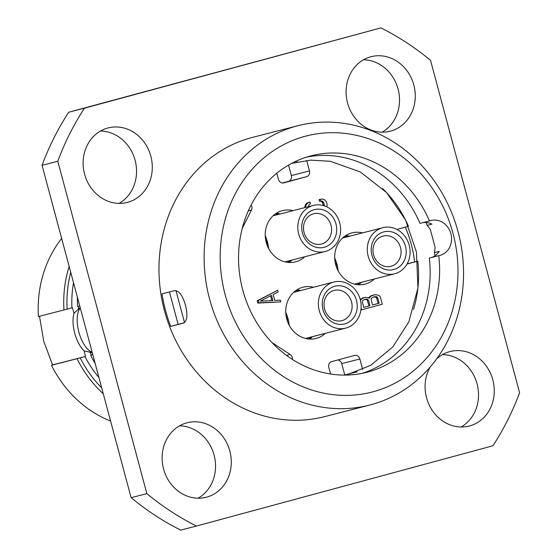 <?xml version="1.0" encoding="UTF-8"?>
<svg xmlns="http://www.w3.org/2000/svg" width="558" height="558" viewBox="0 0 558 558"><rect width="100%" height="100%" fill="white"/><g stroke="black" fill="none" stroke-linecap="round" stroke-linejoin="round"><path stroke-width="0.84" d="M361.096 308.044L361.577 309.829L382.286 304.222L380.416 297.254L379.586 295.921L377.954 295.119L375.959 294.729L373.511 295.063L371.307 295.663L368.594 297.602M370.066 296.312L371.112 296.04L369.298 298.091L365.309 297.302L362.302 298.425L360.44 300.281M368.678 297.623L369.584 297.386M251.149 204.932A4.806 4.29 -104.4 0 1 251.463 210.017L242.242 228.361M306.663 160.453L309.467 170.929A4.806 4.29 -104.4 0 1 306.572 176.698L283.792 182.864A4.806 4.29 -104.4 0 1 283.75 182.878A4.806 4.29 -104.4 0 1 278.407 179.341L276.775 173.231M397.17 229.568A4.806 4.29 -104.4 0 1 398.328 229.038L408.442 226.297A110.561 98.682 75.6 0 0 382.474 188.423M413.534 309.411A110.561 98.682 75.6 0 0 417.775 261.123L407.661 263.864A4.806 4.29 -104.4 0 1 407.612 263.871A4.806 4.29 -104.4 0 1 407.075 263.969M330.573 374.013L328.795 367.387A4.806 4.29 -104.4 0 1 331.696 361.619L354.469 355.453A4.806 4.29 -104.4 0 1 354.518 355.439A4.806 4.29 -104.4 0 1 359.854 358.975L362.679 369.501M272.039 342.619L290.167 354.469A4.806 4.29 -104.4 0 1 292.406 359.429M374.355 278.993A26.435 23.596 -104.4 0 1 365.051 284.113A26.435 23.596 -104.4 0 1 335.7 264.673A26.435 23.596 -104.4 0 1 351.896 232.895A26.435 23.596 -104.4 0 1 362.519 232.902M304.87 256.722A26.435 23.596 -104.4 0 1 295.566 261.841A26.435 23.596 -104.4 0 1 266.215 242.402A26.435 23.596 -104.4 0 1 282.411 210.631A26.435 23.596 -104.4 0 1 293.034 210.631M325.398 333.335A26.435 23.596 -104.4 0 1 316.093 338.455A26.435 23.596 -104.4 0 1 286.742 319.016A26.435 23.596 -104.4 0 1 302.938 287.237A26.435 23.596 -104.4 0 1 313.561 287.244M277.703 290.251L257.189 300.769L257.81 303.092L280.814 301.857L280.346 300.113L274.745 300.385L273.19 294.582L278.17 291.987L277.703 290.251L258.235 300.497L258.863 302.82L280.814 301.857M365.309 297.302L362.498 298.049L360.259 299.569M326.821 206.858L327.169 204.556L326.472 201.94L324.449 199.687L322.378 199.004L319.043 199.583L319.511 201.319L320.913 201.257L322.029 201.884L323.473 205.588M308.421 206.676L309.181 204.444L310.429 203.796L309.962 202.059L308.909 202.324L306.788 203.21L305.338 204.849L304.717 207.632M348.157 374.613A111.76 99.756 75.6 0 0 349.957 373.637M337.716 359.987A4.806 4.29 -104.4 0 1 341.74 363.628L344.781 374.969L357.19 371.781M288.549 165.112L291.353 175.589A4.806 4.29 -104.4 0 1 288.458 181.35L282.432 182.982M414.629 261.932A111.76 99.756 75.6 0 0 411.225 244.167A111.76 99.756 -104.4 0 0 405.317 227.148M434.94 255.794A123.778 110.477 75.6 0 0 434.466 252.635L439.23 251.407A18.023 16.091 -104.4 0 1 431.467 257.531M434.466 252.635L435.128 247.41L430.33 229.498L427.163 225.362L431.92 224.142A18.023 16.091 -104.4 0 0 422.887 222.635M427.163 225.362A123.778 110.477 75.6 0 0 426.04 222.509M306.579 157.133A111.76 99.756 75.6 0 1 420.014 223.374L429.465 220.947A18.023 16.091 -104.4 0 1 430.881 220.501A18.023 16.091 -104.4 0 1 450.948 233.962A18.023 16.091 -104.4 0 1 439.85 255.424A18.023 16.091 -104.4 0 1 438.762 255.655A111.76 99.756 -104.4 0 1 366.878 372.284A111.76 99.756 -104.4 0 1 242.458 288.856A111.76 99.756 -104.4 0 1 311.273 155.787A111.76 99.756 -104.4 0 1 429.465 220.947M362.121 373.365A111.76 99.756 75.6 0 0 429.318 258.082L438.762 255.655M225.188 294.875A132.19 117.989 75.6 0 0 373.288 391.716A132.19 117.989 75.6 0 0 452.963 233.195A132.19 117.989 -104.4 0 0 304.863 136.354A132.19 117.989 -104.4 0 0 225.188 294.875M297.951 125.71A144.208 128.717 -104.4 0 0 209.585 299.025A144.208 128.717 75.6 0 0 369.703 405.059A144.208 128.717 75.6 0 0 458.069 231.744A144.208 128.717 -104.4 0 0 297.951 125.71L252.816 137.303A144.208 128.717 75.6 0 0 164.45 310.618A144.208 128.717 75.6 0 0 324.568 416.652L369.703 405.059M165.503 310.353A144.208 128.717 -104.4 0 1 161.994 293.871L174.591 290.634C179.027 290.53 182.647 295.398 185.444 305.226C187.934 315.13 187.216 321.101 183.296 323.138L170.706 326.374A144.208 128.717 -104.4 0 1 165.503 310.353M184.175 322.775L170.706 326.374M169.458 291.953L178.135 324.358M519.589 392.706L430.525 60.32A276.398 246.706 75.6 0 0 380.947 27.9L84.467 108.182A276.398 246.706 75.6 0 0 57.795 161.248L146.859 493.635A276.398 246.706 75.6 0 0 196.437 526.055L492.916 445.772A276.398 246.706 75.6 0 0 519.589 392.706M84.572 174.138A38.453 34.324 -104.4 0 1 108.133 127.922A38.453 34.324 -104.4 0 1 150.834 156.198A38.453 34.324 -104.4 0 1 127.273 202.415A38.453 34.324 -104.4 0 1 84.572 174.138M163.571 468.971A38.453 34.324 -104.4 0 1 187.132 422.755A38.453 34.324 -104.4 0 1 229.833 451.031A38.453 34.324 -104.4 0 1 206.272 497.248A38.453 34.324 -104.4 0 1 163.571 468.971M436.482 359.087A38.453 34.324 -104.4 0 1 450.118 351.54A38.453 34.324 -104.4 0 1 492.812 379.817A38.453 34.324 -104.4 0 1 469.25 426.033A38.453 34.324 -104.4 0 1 426.549 397.763A38.453 34.324 -104.4 0 1 430.281 366.906M347.55 102.93A38.453 34.324 -104.4 0 1 371.119 56.707A38.453 34.324 -104.4 0 1 413.813 84.983A38.453 34.324 -104.4 0 1 390.251 131.2A38.453 34.324 -104.4 0 1 347.55 102.93M380.947 27.9L68.725 112.228A276.398 246.706 75.6 0 0 42.052 165.294L131.116 497.68A276.398 246.706 75.6 0 0 180.694 530.1L196.437 526.055M100.538 131.004A38.453 34.324 -104.4 0 1 135.092 160.237A38.453 34.324 -104.4 0 1 119.126 203.377M179.536 425.838A38.453 34.324 -104.4 0 1 214.091 455.07A38.453 34.324 -104.4 0 1 198.125 498.21M442.515 354.623A38.453 34.324 -104.4 0 1 477.069 383.862A38.453 34.324 -104.4 0 1 461.103 426.996M363.516 59.79A38.453 34.324 -104.4 0 1 398.07 89.029A38.453 34.324 -104.4 0 1 382.104 132.162M84.467 108.182L68.725 112.228M57.795 161.248L42.052 165.294M146.859 493.635L131.116 497.68M79.738 305.924L77.604 306.475A113.56 101.361 -104.4 0 1 77.381 297.142M95.139 363.411A113.56 101.361 -104.4 0 1 90.668 355.223L92.788 354.651M70.733 272.325A111.161 99.219 75.6 0 0 67.134 309.132L72.414 307.702L74.033 313.233L80.171 307.563M92.286 352.761L84.118 350.856L85.472 356.457L80.199 357.887A111.161 99.219 75.6 0 0 101.696 387.894M67.134 309.132L38.411 316.539A113.56 101.361 -104.4 0 1 61.659 238.454M85.472 356.457L52.55 364.911L43.698 341.133L39.485 316.163M74.033 313.233A24.036 10.839 -105.2 0 0 84.118 350.856M80.289 308.002A24.036 10.839 -105.2 0 0 78.873 332.045A24.036 10.839 -105.2 0 0 92.161 352.3M92.795 354.679L90.668 355.223M80.199 357.887L51.475 365.295A113.56 101.361 75.6 0 0 110.589 421.081M52.55 364.911L51.475 365.295M63.961 309.976A113.56 101.361 -104.4 0 1 69.15 266.431M103.272 393.767A113.56 101.361 -104.4 0 1 77.025 358.731M297.519 161.883L291.653 163.389M417.775 261.123L407.138 263.857M304.082 232.546A15.624 13.943 75.6 0 0 321.429 244.034A15.624 13.943 75.6 0 0 330.999 225.258A15.624 13.943 -104.4 0 0 313.652 213.77A15.624 13.943 -104.4 0 0 304.082 232.546M266.557 238.684L266.822 242.116L268.321 245.248M265.217 235.511L267.547 242.032L268.782 248.84M298.718 234.025A23.792 21.239 75.6 0 0 325.14 251.519A23.792 21.239 75.6 0 0 339.717 222.921A23.792 21.239 -104.4 0 0 313.303 205.428A23.792 21.239 -104.4 0 0 298.718 234.025M276.273 213.302A26.435 23.596 -104.4 0 1 280.228 213.923M292.064 260.014A26.435 23.596 -104.4 0 1 288.904 262.462M302.45 233.014A19.467 17.375 -104.4 0 1 314.182 209.669A19.467 17.375 -104.4 0 1 335.993 223.932A19.467 17.375 75.6 0 1 324.261 247.278A19.467 17.375 75.6 0 1 302.45 233.014M373.567 254.818A15.624 13.943 75.6 0 0 390.914 266.305A15.624 13.943 75.6 0 0 400.484 247.529A15.624 13.943 -104.4 0 0 383.137 236.041A15.624 13.943 -104.4 0 0 373.567 254.818M336.042 260.956L336.307 264.387L337.806 267.519M334.702 257.775L337.032 264.297L338.267 271.104M368.203 256.289A23.792 21.239 75.6 0 0 394.625 273.783A23.792 21.239 75.6 0 0 409.209 245.192A23.792 21.239 -104.4 0 0 382.788 227.692A23.792 21.239 -104.4 0 0 368.203 256.289M345.758 235.567A26.435 23.596 -104.4 0 1 349.713 236.187M361.556 282.278A26.435 23.596 -104.4 0 1 358.389 284.733M371.935 255.285A19.467 17.375 -104.4 0 1 383.667 231.933A19.467 17.375 -104.4 0 1 405.478 246.197A19.467 17.375 75.6 0 1 393.746 269.542A19.467 17.375 75.6 0 1 371.935 255.285M324.61 309.16A15.624 13.943 75.6 0 0 341.956 320.641A15.624 13.943 75.6 0 0 351.526 301.871A15.624 13.943 -104.4 0 0 334.179 290.383A15.624 13.943 -104.4 0 0 324.61 309.16M287.084 315.298L287.349 318.73L288.849 321.861M285.745 312.117L288.074 318.639L289.309 325.447M319.246 310.632A23.792 21.239 75.6 0 0 345.667 328.125A23.792 21.239 75.6 0 0 360.245 299.527A23.792 21.239 -104.4 0 0 333.83 282.034A23.792 21.239 -104.4 0 0 319.246 310.632M296.8 289.909A26.435 23.596 -104.4 0 1 300.755 290.53M312.592 336.62A26.435 23.596 -104.4 0 1 309.432 339.076M322.977 309.62A19.467 17.375 -104.4 0 1 334.709 286.275A19.467 17.375 -104.4 0 1 356.52 300.539A19.467 17.375 75.6 0 1 344.788 323.884A19.467 17.375 75.6 0 1 322.977 309.62M257.189 300.769L258.235 300.497M257.81 303.092L258.863 302.82M260.314 301.18L271.509 295.349L272.904 300.574L260.314 301.18M270.525 295.866L271.802 300.629M374.564 294.798L371.112 296.04M363.753 307.367L362.275 301.857L362.484 300.867L364.451 299.402L366.732 299.095L368.447 300.19L369.919 305.7L363.753 307.367L369.919 305.7M373.267 297.016L375.987 296.591L377.027 296.933L377.696 297.679L379.175 303.196L372.563 304.982L371.091 299.472L371.293 298.481L373.267 297.016M371.307 295.663L372.36 295.391M360.893 310.004L361.577 309.829M360.342 299.883L360.775 299.772M361.256 298.697L362.302 298.425M362.498 298.049L363.544 297.777M364.409 299.423L366.725 299.702L367.394 300.455L368.873 305.972M365.685 299.36L366.732 299.095M366.725 299.702L367.771 299.437M367.394 300.455L368.447 300.19M373.602 296.926L375.973 297.198L376.65 297.951L378.122 303.461L372.563 304.968M374.934 296.856L375.987 296.591M375.973 297.198L377.027 296.933M376.65 297.951L377.696 297.679M378.122 303.461L379.175 303.196M320.097 199.311L320.564 201.054L321.959 200.985L323.828 202.659L324.463 205.902M319.511 201.319L320.564 201.054M304.766 206.251L305.812 205.979L305.77 207.36M305.338 204.849L306.384 204.577L305.812 205.979M306.788 203.21L307.835 202.945L306.384 204.577M309.962 202.059L307.835 202.945M323.48 205.539L324.526 205.267M322.775 202.931L323.828 202.659M322.029 201.884L323.075 201.619M320.913 201.257L321.959 200.985M175.944 290.565L184.51 322.545M89.859 351.972A100.942 90.103 75.6 0 0 91.428 355.021M78.301 306.293A100.942 90.103 75.6 0 0 78.462 309.418M71.926 307.835A105.755 94.393 -104.4 0 1 73.523 282.739M98.912 377.487A105.755 94.393 -104.4 0 1 84.99 356.59M248.324 210.819L251.463 210.017M288.458 181.35L306.572 176.698M291.353 175.589L309.467 170.929M341.74 363.628L359.854 358.975M286.54 355.404L290.167 354.469M275.275 213.972A25.717 22.955 -104.4 0 1 278.7 214.314M290.537 260.405A25.717 22.955 -104.4 0 1 287.705 262.351M344.76 236.243A25.717 22.955 -104.4 0 1 348.185 236.585M360.029 282.676A25.717 22.955 -104.4 0 1 357.19 284.622M295.803 290.585A25.717 22.955 -104.4 0 1 299.228 290.92M311.064 337.018A25.717 22.955 -104.4 0 1 308.232 338.964M291.82 163.299L310.855 160.132L330.343 161.297L360.315 171.941L386.485 192.496L405.499 219.859L416.428 251.965L417.949 287.984L408.868 321.785L392.811 346.923L370.777 365.274L346.218 375.074M119.412 203.21L118.798 203.37M284.95 261.841L325.14 251.519M273.106 215.751L313.303 205.428M354.435 284.113L394.625 273.783M342.591 238.015L382.788 227.692M305.477 338.455L345.667 328.125M293.634 292.357L333.83 282.034"/></g></svg>
